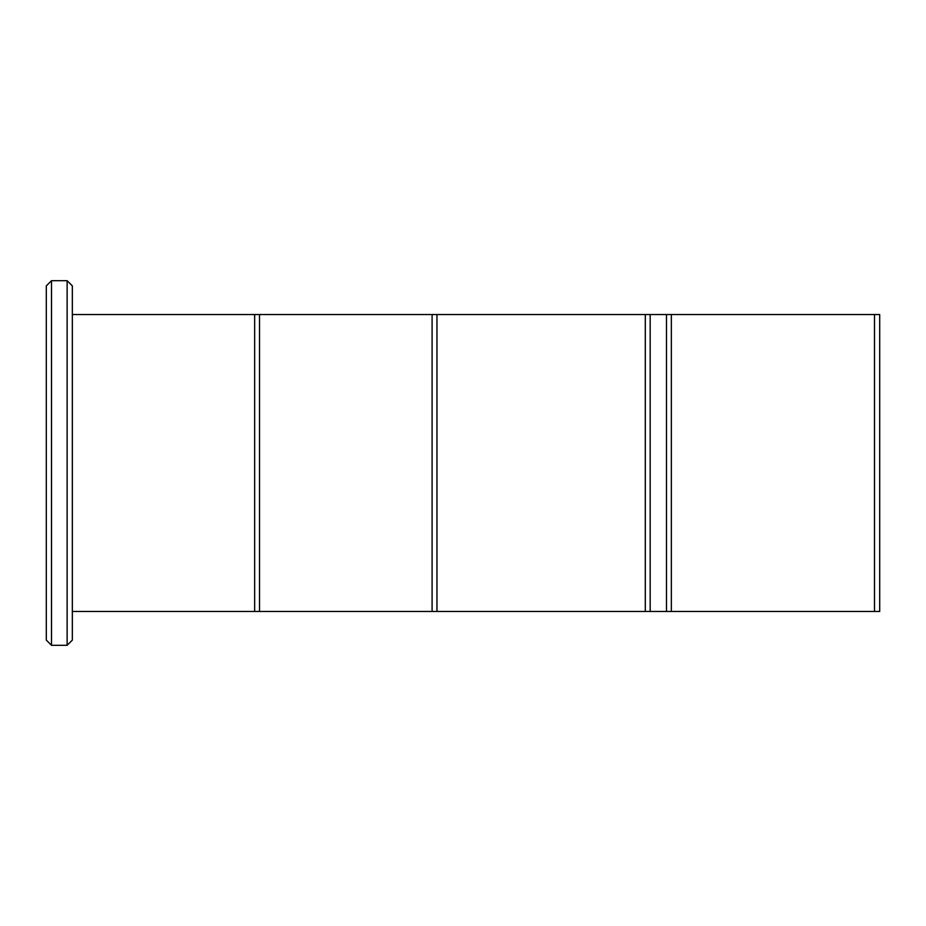 <?xml version="1.0" encoding="UTF-8"?>
<svg xmlns="http://www.w3.org/2000/svg" width="926" height="926" viewBox="0 0 926 926"><rect width="100%" height="100%" fill="white"/><g stroke="black" fill="none" stroke-linecap="round" stroke-linejoin="round"><path stroke-width="1.39" d="M874.491 314.551L879.7 314.551L879.7 611.449L874.491 611.449L874.491 314.551L671.35 314.551L671.35 611.449L874.491 611.449M72.344 611.449L666.488 611.449L666.488 314.551L671.35 314.551M666.488 611.449L671.35 611.449M650.168 611.449L650.168 314.551L666.488 314.551M645.306 611.449L645.306 314.551L650.168 314.551M436.956 611.449L436.956 314.551L645.306 314.551M432.095 611.449L432.095 314.551L436.956 314.551M259.511 611.449L259.511 314.551L432.095 314.551M254.65 611.449L254.65 314.551L259.511 314.551M72.344 314.551L254.65 314.551M67.135 645.306L67.135 280.694L51.509 280.694L51.509 645.306L67.135 645.306L72.344 640.097L72.344 285.902L67.135 280.694M51.509 645.306L46.3 640.097L46.3 285.902L51.509 280.694"/></g></svg>
